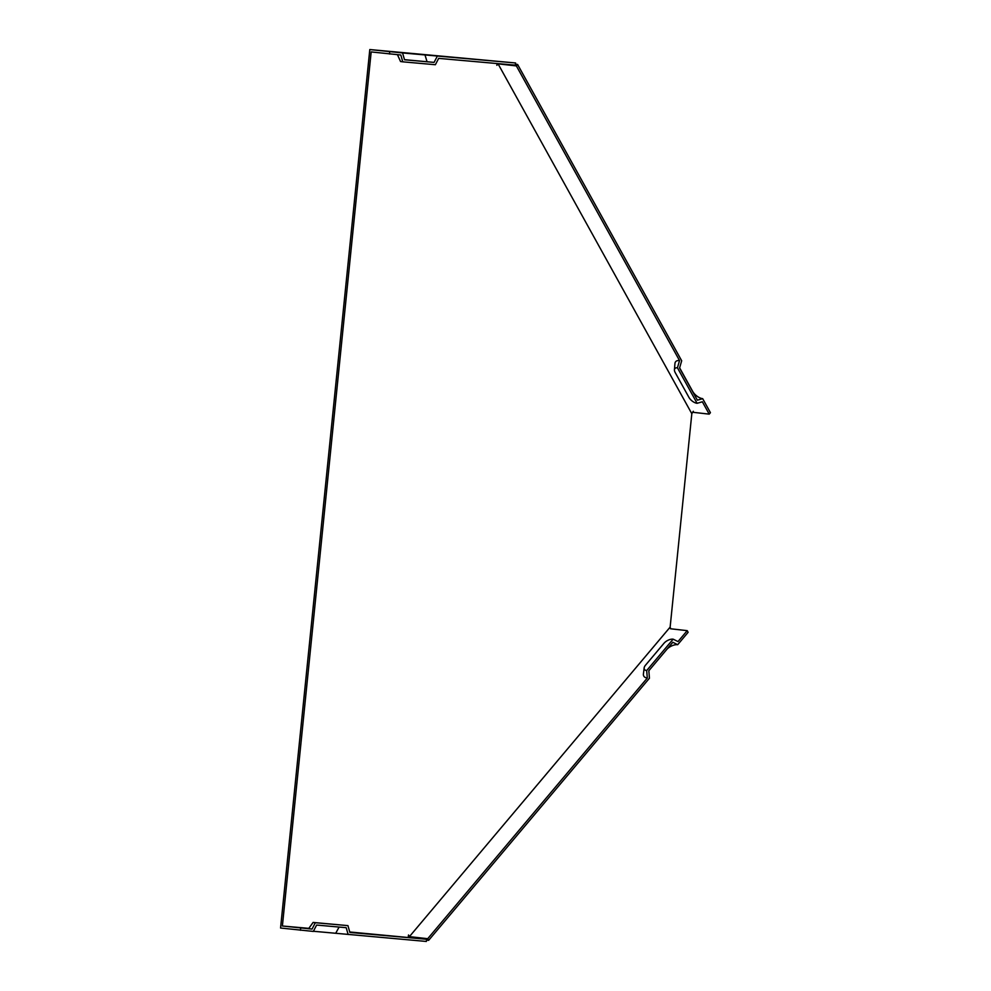 <?xml version="1.0" encoding="UTF-8"?>
<svg xmlns="http://www.w3.org/2000/svg" width="991" height="991" viewBox="0 0 991 991"><rect width="100%" height="100%" fill="white"/><g stroke="black" fill="none" stroke-linecap="round" stroke-linejoin="round"><path stroke-width="1.49" d="M347.928 925.619L313.094 922.435L308.622 928.641L312.041 929.087L315.324 922.732L347.928 925.619L349.873 932.444L426.576 939.257L426.353 941.45L313.404 931.267M313.094 922.435L315.324 922.732M349.749 931.986L426.576 939.257M397.478 54.703L400.55 61.541L402.78 61.826L400.822 55.001L371.167 51.928L282.385 926.003L308.833 928.356M282.385 926.003L312.041 929.087M402.557 52.944L515.593 62.978L369.804 49.55L402.557 52.944L404.514 59.77L434.083 62.396L437.378 56.029M404.489 59.671L434.083 62.396M348.138 934.501L346.193 927.687L316.612 925.061L313.329 931.416L280.564 928.022L369.804 49.55M677.435 367.81L679.541 360.575A11.037 5.562 -139.9 0 0 674.945 363.561L674.437 369.754A7.21 3.642 -139.9 0 0 675.218 372.604L688.906 397.329A7.21 3.642 -139.9 0 0 697.094 403.3L677.435 367.81A7.21 3.642 -139.9 0 0 674.437 369.754M673.137 639.17A7.21 3.766 -29 0 0 663.92 643.345L645.5 665.209A7.21 3.766 -29 0 0 644.15 667.909L643.419 673.967A11.037 5.76 -29 0 0 647.296 678.03L646.689 670.56L673.137 639.17L678.005 641.586L687.209 630.648L670.498 628.765L670.139 627.117L691.817 413.718L692.498 412.244L709.209 414.139L702.359 401.776L697.094 403.3M679.541 360.575L516.373 65.914L517.599 64.452L515.456 64.217M692.498 412.244L691.817 413.718L498.064 63.845L516.373 65.914M644.15 667.909A7.21 3.766 -29 0 0 646.689 670.56M670.498 628.765L670.139 627.117L409.419 936.631L427.716 938.7L647.296 678.03M667.166 648.981A8.832 4.608 151 0 1 677.683 644.695L672.815 642.267L648.832 670.746L649.439 678.216L428.632 940.348L426.489 940.112M515.593 62.978L515.37 65.171L438.666 58.37L435.371 64.725L402.78 61.826M679.628 367.834L692.659 391.358A8.832 4.46 -139.9 0 0 702.681 398.667L710.436 412.677L709.209 414.139M517.599 64.452L681.684 360.774L679.578 367.995L697.404 400.191L702.681 398.667M389.475 53.997L389.698 51.805M677.683 644.695L688.126 632.295L687.209 630.648M498.064 63.845L496.838 65.307L497.024 63.548M409.419 936.631L408.503 934.984L408.28 937.189M300.682 928.072L300.459 930.276M427.716 938.7L428.632 940.348M335.726 933.249L339.095 927.056M424.953 54.778L427.034 61.677M693.328 411.253L692.288 412.999M670.449 627.935L670.647 628.777"/></g></svg>
